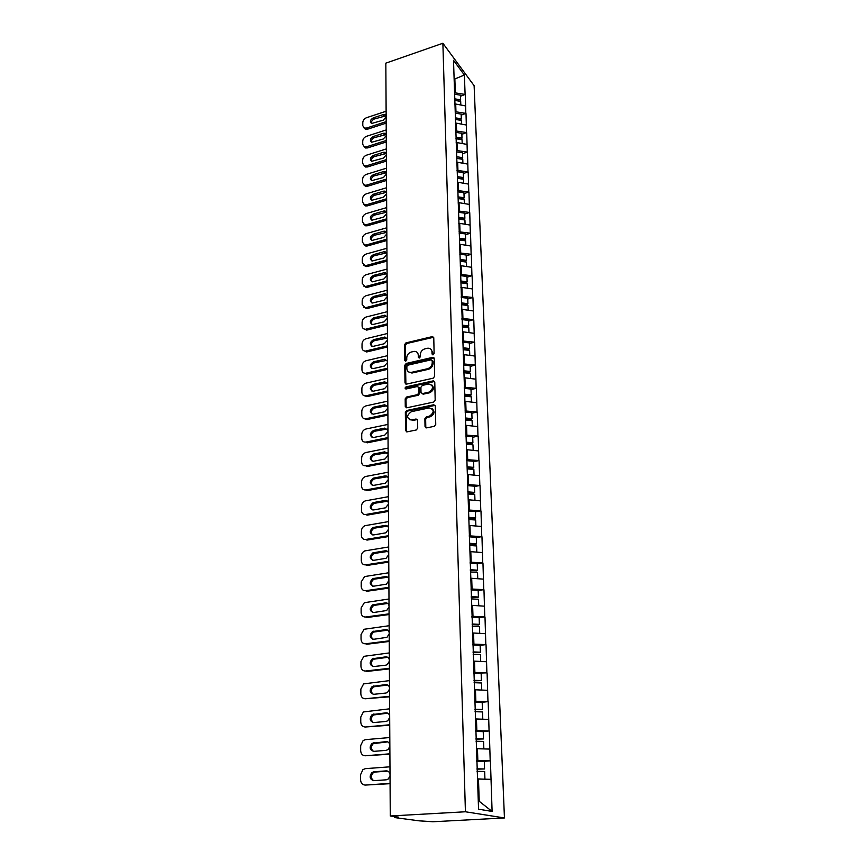 <?xml version="1.0" encoding="UTF-8"?>
<svg xmlns="http://www.w3.org/2000/svg" width="865" height="865" viewBox="0 0 865 865"><rect width="100%" height="100%" fill="white"/><g stroke="black" fill="none" stroke-linecap="round" stroke-linejoin="round"><path stroke-width="1.3" d="M433.106 354.823L434.122 353.536L433.765 337.739L432.511 336.571L405.955 342.875L404.528 344.681L404.723 360.337L405.75 361.148L406.755 359.872L406.734 357.829C406.972 354.899 408.507 352.952 411.329 352.012L414.184 351.385C416.671 351.374 418.033 352.628 418.271 355.147L418.314 357.191L419.352 358.002L420.368 356.715L420.325 354.672C420.563 351.72 422.098 349.774 424.953 348.822L427.861 348.195C430.359 348.184 431.743 349.438 431.992 351.958L432.046 354.012L433.106 354.823M425.029 426.629L426.575 427.894L434.306 426.315L435.744 424.434L435.322 405.988L433.787 404.755L406.81 410.475L405.35 412.335L405.566 430.608L407.08 431.862L416.281 429.981L417.709 428.121L417.579 420.249L416.054 419.006L411.524 419.947C406.366 418.249 406.334 415.492 411.405 411.664L429.202 407.912C434.414 409.588 434.479 412.356 429.386 416.227L426.337 416.865L424.877 418.736L425.029 426.629L425.98 427.883M430.1 416.811L429.386 416.227L430.1 416.811L427.105 417.438L425.645 419.309L425.796 427.191M390.266 815.987L385.833 63.145L442.88 43.25L465.424 811.77L390.266 815.987L398.657 817.122L394.775 817.587L419.017 820.831L432.889 821.75L504.446 817.955L465.424 811.77M433.181 378.189L434.641 376.34L434.23 358.51L432.9 357.321L406.215 363.451L404.777 365.279L404.993 382.946L406.377 384.147L433.181 378.189M434.771 382.049L435.182 400.181L433.711 402.052L406.777 407.793L405.274 406.572L405.188 398.851L406.637 397.013L417.449 394.667L418.92 392.807L418.833 387.704L417.417 386.493L406.031 388.99C404.766 388.526 404.777 387.823 406.074 386.871L433.343 380.838L434.771 382.049M504.446 817.955L474.117 85.678L442.88 43.25M482.67 761.47L490.196 760.832L476.691 760.616M490.423 760.897L492.099 811.435L478.55 809.175L453.509 60.312L464.375 75.028L465.111 94.436L454.59 92.76M460.504 96.242L465.111 94.436M465.294 94.685L465.824 113.358L455.228 111.704M461.175 115.142L465.824 113.358M466.008 113.596L466.549 132.561L455.866 130.95M461.867 134.324L466.549 132.561M466.732 132.799L467.284 152.067L456.525 150.488M462.559 153.797L467.284 152.067M467.468 152.305L468.03 171.876L457.001 170.383M463.272 173.573L468.03 171.876M468.214 172.103L468.787 191.998L457.671 190.538M463.986 193.663L468.787 191.998M468.971 192.225L469.554 212.433L458.353 211.006M464.721 214.066L469.554 212.433M469.749 212.649L470.333 233.193L459.045 231.798M465.457 234.793L470.333 233.193M470.528 233.409L471.133 254.288L459.748 252.937M466.213 255.856L471.133 254.288M471.328 254.494L471.933 275.719L460.472 274.41M466.981 277.254L471.933 275.719M472.128 275.924L472.755 297.506L461.196 296.23M467.76 298.998L472.755 297.506M472.95 297.711L473.588 319.65L461.942 318.417M468.549 321.11L473.588 319.65M473.793 319.845L474.442 342.162L462.689 340.972M469.349 343.578L474.442 342.162M474.636 342.345L475.296 365.052L463.456 363.906M470.171 366.425L475.296 365.052M475.501 365.235L476.172 388.32L464.235 387.228M471.003 389.65L476.172 388.32M476.377 388.493L477.069 411.989L465.024 410.94M471.847 413.275L477.069 411.989M477.275 412.162L477.967 436.068L465.835 435.063M472.701 437.301L477.967 436.068M478.183 436.23L478.896 460.558L466.646 459.607M473.577 461.748L478.896 460.558M479.102 460.71L479.837 485.47L467.478 484.573M474.463 486.617L479.837 485.47M480.043 485.622L480.789 510.826L468.333 509.993M475.372 511.918L480.789 510.826M480.994 510.966L481.762 536.635L469.198 535.857M476.291 537.662L481.762 536.635M481.967 536.765L482.746 562.899L470.073 562.185M477.231 563.883L482.746 562.899M482.962 563.029L483.751 589.649L470.971 588.989M478.183 590.568L483.751 589.649M483.968 589.757L484.778 616.875L471.879 616.291M479.156 617.729L484.778 616.875M484.995 616.983L485.827 644.609L472.809 644.09M480.151 645.398L485.827 644.609M486.043 644.706L486.887 672.851L473.75 672.408M473.782 673.251L486.887 672.851M487.103 672.938L487.968 701.634L474.712 701.255M482.021 702.304L487.968 701.634M488.195 701.71L489.071 730.957L475.696 730.655M482.465 731.606L489.071 730.957M489.298 731.022L490.196 760.832M477.848 760.53L477.448 748.744L476.529 748.809M489.752 749.079L477.448 748.744M476.842 730.557L476.442 718.988L475.534 719.074M488.639 719.421L476.442 718.988M475.847 701.147L475.458 689.794L474.561 689.881M487.546 690.313L475.458 689.794M474.874 672.278L474.496 661.141L473.717 661.228M486.465 661.747L474.496 661.141M473.912 643.949L473.544 633.018L472.668 633.126M485.416 633.699L473.544 633.018M472.982 616.14L472.614 605.403L471.739 605.522M484.378 606.17L472.614 605.403M472.052 588.838L471.695 578.296L470.83 578.415M483.362 579.128L471.695 578.296M471.155 562.023L470.798 551.665L469.944 551.794M482.356 552.573L470.798 551.665M470.268 535.684L469.922 525.509L469.068 525.65M481.373 526.482L469.922 525.509M469.392 509.809L469.057 499.819L468.214 499.959M480.41 500.857L469.057 499.819M468.527 484.389L468.203 474.571L467.37 474.723M479.459 475.674L468.203 474.571M467.695 459.412L467.36 449.757L466.538 449.919M478.529 450.925L467.36 449.757M466.862 434.857L466.538 425.375L465.727 425.537M477.621 426.596L466.538 425.375M466.051 410.724L465.738 401.403L464.916 401.576M476.712 402.69L465.738 401.403M465.251 387.001L464.938 377.832L464.051 378.027M475.826 379.173L464.938 377.832M464.462 363.678L464.159 354.661L463.153 354.888M474.961 356.056L464.159 354.661M463.683 340.734L463.391 331.868L462.397 332.106M474.107 333.317L463.391 331.868M462.926 318.179L462.634 309.454L461.651 309.702M473.263 310.946L462.634 309.454M462.18 295.992L461.888 287.407L460.915 287.656M472.431 288.942L461.888 287.407M461.434 274.162L461.153 265.717L460.191 265.966M471.62 267.296L461.153 265.717M460.71 252.677L460.44 244.373L459.477 244.633M470.82 245.995L460.44 244.373M460.007 231.539L459.726 223.365L458.774 223.635M470.03 225.041L459.726 223.365M459.304 210.736L459.034 202.691L458.082 202.961M469.252 204.399L459.034 202.691M458.612 190.257L458.342 182.342L457.401 182.612M468.484 184.094L458.342 182.342M457.931 170.102L457.661 162.306L456.742 162.588M467.738 164.09L457.661 162.306M457.261 150.261L457.001 142.584L456.082 142.866M456.082 137.157L461.996 138.097L461.305 139.395L456.114 138.281M466.992 144.412L457.001 142.584M456.601 130.712L456.342 123.154L455.433 123.446M466.267 125.014L456.342 123.154M455.952 111.477L455.704 104.027L454.795 104.319M465.543 105.919L455.704 104.027M455.314 92.523L454.86 79.029L454.103 78.023M454.136 79.266L464.375 75.028M478.28 801.131L479.221 801.293L478.475 779.062L477.545 779.127M490.898 779.311L478.475 779.062M492.099 811.435L479.221 801.293M432.814 354.845L432.738 352.596L431.062 349.406M417.319 352.552L419.028 355.785L419.093 358.024M433.668 337.264L406.723 343.513L405.296 345.319L405.512 361.17M434.122 357.991L406.983 364.079L405.544 365.895L405.901 384.136M432.186 360.64L431.127 359.829L407.848 365.171L406.842 366.446L406.864 368.609C407.123 371.247 408.561 372.512 411.167 372.415L427.58 368.717C430.456 367.776 432.013 365.808 432.24 362.824L432.186 360.64L432.933 361.278L432.165 360.435M408.669 371.939L411.935 373.031L411.621 372.328M432.933 361.278L432.987 363.451C432.76 366.436 431.203 368.404 428.326 369.344L412.389 372.945M418.692 387.109L419.59 388.309L419.687 393.413L418.217 395.262L407.415 397.597L405.966 399.446L406.215 407.793M434.641 381.476L406.842 387.466L405.869 389.012M428.77 392.202C433.798 388.526 433.83 385.779 428.856 383.974L422.369 385.401L420.909 387.25L421.006 392.353L422.455 393.575L428.77 392.202L429.527 392.807C433.646 390.634 434.425 388.017 431.851 384.957M421.915 393.564L423.223 394.17L422.52 393.564M429.527 392.807L423.288 394.159M430.154 416.811C434.317 414.573 435.052 411.913 432.37 408.821M409.242 419.676L411.524 419.947M417.406 419.568L412.302 420.509M435.16 405.361L407.588 411.059L406.128 412.908L406.539 431.862M386.114 111.239L366.565 117.694C364.284 118.656 363.03 120.257 362.792 122.484L362.781 125.695L364.36 128.085L366.544 128.042L367.593 129.188L386.179 123.133M367.593 129.188L365.408 129.242L364.046 127.955M371.463 123.446C371.226 121.489 372.177 120.008 374.329 119.013L386.093 115.78M366.544 128.042L386.179 121.641M386.147 116.862L383.195 120.203L371.55 123.479C369.593 121.651 370.177 119.781 373.291 117.845L383.173 114.602L384.99 114.569L386.136 115.997M454.795 98.848L460.634 99.832L460.461 95.193L454.644 94.199M454.655 100.275L459.953 101.173L460.634 99.832M454.666 100.394L460.688 101.4L460.818 105.011M386.223 129.945L366.522 136.302C364.23 137.254 362.965 138.865 362.727 141.125L362.716 144.379L364.414 146.855L366.5 146.791L367.56 147.926L386.298 141.968M367.56 147.926L365.473 147.991L364.014 146.704M371.485 142.195C371.204 140.195 372.155 138.681 374.35 137.665L386.19 134.497M366.5 146.791L386.287 140.487M386.255 135.654L383.282 139.016L371.626 142.249C369.571 140.411 370.123 138.508 373.302 136.519L383.26 133.318L385.012 133.286L386.255 134.756M455.433 117.856L461.315 118.819L461.142 114.104L455.271 113.142M455.293 119.262L460.623 120.138L461.315 118.819M455.293 119.424L461.369 120.419L461.499 124.127M386.331 148.921L366.49 155.181C364.176 156.133 362.9 157.754 362.662 160.047L362.651 163.344L364.468 165.907L366.468 165.831L367.539 166.945L386.406 161.085M367.539 166.945L365.538 167.021L363.981 165.723M371.507 161.225C371.171 159.171 372.134 157.635 374.372 156.597L386.277 153.483M366.468 165.831L386.396 159.636M386.374 154.716L383.379 158.1L371.712 161.29C369.539 159.452 370.069 157.506 373.323 155.473L383.346 152.316L385.033 152.272L386.363 153.819M455.92 132.367L461.834 133.318L461.996 138.097M455.942 138.746L462.061 139.719L462.191 143.525M386.45 168.188L366.457 174.341C364.122 175.281 362.835 176.914 362.597 179.239L362.586 182.591L364.533 185.251L366.436 185.153L367.506 186.245L386.525 180.482M367.506 186.245L365.603 186.343L363.96 185.045M371.528 180.536C371.15 178.439 372.101 176.871 374.394 175.811L386.374 172.762M366.436 185.153L386.514 179.066M386.482 174.07L383.465 177.476L371.809 180.634C369.506 178.785 370.015 176.806 373.334 174.708L383.444 171.605L385.044 171.551L386.482 173.151M456.731 156.749L462.699 157.679L462.526 152.824L456.569 151.883M456.774 158.144L462.007 158.955L462.699 157.679M456.752 158.392L462.764 159.322L462.905 163.236M386.568 187.748L366.414 193.803C364.068 194.733 362.77 196.377 362.532 198.734L362.522 202.14L364.598 204.875L366.392 204.778L367.474 205.848L386.633 200.183M367.474 205.848L365.69 205.946L363.938 204.648M371.55 200.15C371.117 197.999 372.069 196.398 374.426 195.328L386.46 192.333M366.392 204.778L386.633 198.788M386.601 193.728L383.563 197.155L371.907 200.258C369.474 198.409 369.961 196.398 373.345 194.236L383.53 191.187L385.055 191.122L386.59 192.798M457.401 176.655L463.413 177.563L463.24 172.622L457.228 171.713M457.444 178.017L462.71 178.806L463.413 177.563M457.455 178.331L463.467 179.228L463.618 183.25M386.677 207.611L366.382 213.547C364.014 214.477 362.705 216.131 362.467 218.521L362.457 221.981L364.684 224.814L366.36 224.695L367.452 225.743L386.752 220.186M367.452 225.743L365.776 225.852L363.916 224.565M371.582 220.056C371.085 217.861 372.047 216.218 374.448 215.126L386.558 212.206M366.36 224.695L386.742 218.823M386.72 213.677L383.66 217.126L372.015 220.186C369.452 218.337 369.896 216.304 373.366 214.066L383.628 211.071L385.055 210.995L386.709 212.736M458.072 196.863L464.137 197.761L463.954 192.744L457.909 191.846M458.115 198.204L463.424 198.982L464.137 197.761M458.126 198.572L464.191 199.458L464.343 203.578M386.796 227.787L366.338 233.604C363.96 234.523 362.64 236.188 362.392 238.61L362.381 242.124L364.771 245.044L366.317 244.925L367.42 245.952L386.871 240.502M367.42 245.952L365.873 246.071L363.906 244.784M371.615 240.275C371.063 238.037 372.015 236.35 374.469 235.237L386.644 232.382M366.317 244.925L386.871 239.162M386.839 233.939L383.746 237.41L372.134 240.416C369.42 238.578 369.842 236.513 373.377 234.199L383.725 231.269L385.044 231.182L386.828 232.988M458.764 217.407L464.873 218.272L464.689 213.179L458.591 212.303M458.807 218.715L464.148 219.472L464.873 218.272M458.818 219.126L464.927 219.991L465.078 224.23M386.925 248.266L366.306 253.975C363.895 254.872 362.576 256.559 362.327 259.013L362.316 262.582L364.868 265.598L366.284 265.469L367.387 266.463L387.001 261.144M367.387 266.463L365.982 266.593L363.884 265.317M371.647 260.819C371.031 258.516 371.982 256.797 374.491 255.662L386.731 252.872M366.284 265.469L386.99 259.835M386.958 254.526L383.844 258.019L372.264 260.971C369.398 259.143 369.777 257.035 373.399 254.645L383.822 251.78L385.033 251.683L386.947 253.553M459.456 238.264L465.619 239.108L465.424 233.939L459.088 233.063M459.499 239.551L464.883 240.286L465.619 239.108M459.52 240.016L465.673 240.859L465.835 245.217M387.044 269.069L366.263 274.659C363.841 275.546 362.511 277.243 362.262 279.741L362.24 283.352L364.976 286.456L366.241 286.326L367.355 287.31L387.12 282.098M367.355 287.31L363.873 286.174M371.68 281.676C370.999 279.319 371.939 277.568 374.513 276.411L386.817 273.686M366.241 286.326L387.109 280.822M387.077 275.427L383.941 278.941L372.393 281.839C369.377 280.022 369.712 277.892 373.41 275.416L385.012 272.507L387.077 274.443M460.169 259.468L466.376 260.289L466.181 255.034L459.791 254.18M460.212 260.711L465.64 261.435L466.376 260.289M460.223 261.252L466.43 262.073L466.592 266.539M387.163 290.207L366.219 295.668C363.787 296.544 362.435 298.252 362.186 300.782L362.175 304.458L365.095 307.648L367.322 308.47L387.25 303.388M367.322 308.47L363.873 307.367M371.723 302.869C370.966 300.458 371.907 298.663 374.545 297.474L386.904 294.824M366.198 307.529L387.239 302.144M387.206 296.663L384.049 300.209L372.534 303.031C369.344 301.247 369.647 299.074 373.431 296.511L384.99 293.668L387.196 295.657M460.883 281.006L467.143 281.806L466.949 276.465L460.515 275.632M460.926 282.228L466.397 282.92L467.143 281.806M460.948 282.823L467.208 283.612L467.37 288.207M387.293 311.681L366.176 317.001C363.722 317.877 362.37 319.596 362.111 322.169L362.1 325.9C362.23 327.954 363.268 329.046 365.225 329.176L367.29 329.976L387.369 325.024M367.29 329.976L363.873 328.905M371.766 324.397C370.934 321.931 371.874 320.093 374.567 318.882L386.99 316.298M366.154 329.057L387.369 323.813M387.336 318.244L384.147 321.812L372.685 324.559C369.323 322.807 369.582 320.601 373.442 317.942L384.957 315.163L387.325 317.228M461.618 302.901L467.922 303.68L467.727 298.252L461.24 297.441M461.661 304.091L467.176 304.772L467.922 303.68M461.683 304.739L467.987 305.518L468.16 310.232M387.423 333.501L366.144 338.691C363.657 339.545 362.294 341.275 362.035 343.892L362.024 347.687C362.175 349.849 363.278 350.963 365.354 351.039L367.257 351.828L387.498 347.006M367.257 351.828L363.873 350.779M371.809 346.281C370.901 343.751 371.831 341.87 374.588 340.626L387.077 338.118M366.111 350.93L387.498 345.827M387.466 340.172L384.255 343.762L372.837 346.433C369.312 344.713 369.517 342.475 373.464 339.718L384.914 337.015L387.455 339.134M462.364 325.164L468.722 325.91L468.516 320.385L461.975 319.607M462.407 326.31L467.965 326.97L468.722 325.91M462.429 327.035L468.787 327.781L468.96 332.625M387.552 355.677L366.1 360.727C363.603 361.57 362.219 363.311 361.959 365.96L361.948 369.82C362.121 372.101 363.3 373.248 365.495 373.258L367.225 374.026L387.628 369.344M367.225 374.026L363.873 373.01M371.864 368.512C370.869 365.927 371.788 364.003 374.621 362.727L387.152 360.294M366.079 373.161L387.628 368.209M387.596 362.457L384.352 366.068L372.999 368.652C369.29 366.987 369.452 364.716 373.475 361.84L384.871 359.224L387.585 361.397M463.121 347.784L469.522 348.509L469.327 342.897L462.732 342.14M463.164 348.909L468.765 349.536L469.522 348.509M463.186 349.687L469.598 350.411L469.771 355.385M387.682 378.221L366.057 383.108C363.538 383.941 362.143 385.704 361.884 388.396L361.873 392.31C362.067 394.721 363.322 395.9 365.636 395.824L367.193 396.592L387.769 392.05M367.193 396.592L363.884 395.608M371.928 391.11C370.836 388.471 371.745 386.493 374.642 385.185L387.228 382.827M366.036 395.759L387.758 390.948M387.725 385.109L384.46 388.742L373.172 391.239C369.269 389.618 369.387 387.315 373.496 384.33L384.828 381.811L387.715 384.038M463.889 370.793L470.344 371.485L470.149 365.776L463.499 365.052M463.932 371.874L469.576 372.48L470.344 371.485M463.954 372.729L470.419 373.421L470.603 378.535M387.823 401.133L366.014 405.869C363.473 406.691 362.067 408.464 361.808 411.189L361.797 415.178C362.013 417.719 363.343 418.92 365.787 418.757L367.16 419.525L387.898 415.135M367.16 419.525L363.906 418.584M371.993 414.086C370.804 411.383 371.69 409.361 374.675 408.01L387.304 405.728M365.992 418.725L387.898 414.075M387.866 408.129L384.568 411.794L373.345 414.184C369.258 412.616 369.323 410.291 373.518 407.188L384.774 404.766L387.855 407.047M464.678 394.191L471.187 394.851L470.982 389.055L464.267 388.353M464.71 395.229L470.409 395.813L471.187 394.851M464.743 396.159L471.252 396.819L471.447 402.074M387.953 424.423L365.971 428.997C363.408 429.808 361.992 431.592 361.732 434.371L361.721 438.414C361.959 441.096 363.376 442.318 365.938 442.069L367.128 442.848L388.039 438.598M372.058 437.441C370.771 434.673 371.647 432.597 374.696 431.224L387.369 429.008M365.938 442.069L388.039 437.582M387.996 431.538L384.687 435.225L373.539 437.506C369.247 436.014 369.258 433.646 373.529 430.424L384.72 428.11L387.996 430.435M465.467 417.979L472.031 418.617L471.825 412.713L465.067 412.054M465.5 418.984L471.252 419.547L472.031 418.617M465.532 419.979L472.106 420.617L472.301 426.013M388.093 448.102L365.83 452.536C363.3 453.357 361.905 455.163 361.657 457.931L361.635 462.051C361.884 464.775 363.3 466.03 365.895 465.803L367.095 466.549L388.18 462.472M372.134 461.186C370.739 458.418 371.572 456.298 374.632 454.828L387.433 452.676M365.895 465.803L388.18 461.488M388.136 455.347L384.947 459.023L373.55 461.25C369.258 459.748 369.225 457.358 373.453 454.071L384.763 451.833L388.136 454.222M466.278 442.188L472.896 442.793L472.679 436.782L465.867 436.155M466.311 443.15L472.106 443.68L472.896 442.793M466.343 444.221L472.971 444.826L473.166 450.362M388.234 472.193L365.581 476.496C363.138 477.383 361.797 479.178 361.57 481.881L361.559 486.076C361.808 488.855 363.235 490.141 365.852 489.947L367.052 490.65L388.32 486.736M372.22 485.341C370.707 482.605 371.474 480.453 374.502 478.864L387.488 476.745M365.852 489.947L388.32 485.806M388.288 479.556L385.228 483.221L373.572 485.395C369.29 483.924 369.204 481.502 373.312 478.14L384.871 475.945C386.709 475.75 387.834 476.572 388.277 478.41M467.1 466.808L473.782 467.381L473.555 461.272L466.689 460.677M467.132 467.727L472.971 468.235L473.782 467.381M467.176 468.884L473.858 469.446L474.052 475.144M388.385 496.683L365.333 500.867C362.976 501.808 361.689 503.603 361.483 506.241L361.473 510.501C361.721 513.334 363.17 514.664 365.808 514.491L367.019 515.162L388.471 511.42M372.318 509.907C370.685 507.214 371.377 505.009 374.361 503.3L387.542 501.224M365.808 514.491L388.461 510.534M388.428 504.176L385.509 507.82L373.594 509.95C369.323 508.512 369.182 506.057 373.161 502.608L384.99 500.467C386.839 500.294 387.985 501.138 388.417 503.008M467.727 491.85L474.669 492.401L474.453 486.184L467.522 485.622M467.965 492.736L473.858 493.212L474.669 492.401M468.008 493.969L474.744 494.51L474.961 500.359M388.526 521.606L365.073 525.661C362.813 526.655 361.592 528.439 361.408 531.024L361.386 535.359C361.646 538.235 363.095 539.609 365.754 539.457L366.976 540.095L388.623 536.527M372.415 534.894C370.674 532.245 371.28 529.996 374.231 528.169L387.596 526.125M365.754 539.457L388.612 535.695M388.58 529.229L385.801 532.84L373.615 534.927C369.366 533.51 369.16 531.045 373.02 527.509L385.109 525.412C386.969 525.25 388.125 526.125 388.569 528.039M468.581 517.346L475.588 517.865L475.361 511.539L468.365 511.01M468.603 518.178L474.766 518.632L475.588 517.865M468.862 519.508L475.664 520.006L475.88 526.017M388.677 546.961L364.825 550.897C362.651 551.924 361.483 553.708 361.321 556.227L361.3 560.639C361.559 563.569 363.03 564.975 365.711 564.856L366.944 565.451L388.763 562.077M372.523 560.315C370.674 557.709 371.193 555.427 374.102 553.459L387.639 551.459M365.711 564.856L388.763 561.288M388.72 554.703L386.093 558.293L373.637 560.347C369.398 558.941 369.15 556.444 372.88 552.854L385.228 550.789C387.109 550.648 388.266 551.556 388.72 553.503M469.446 543.296L476.507 543.782L476.28 537.338L469.23 536.841M469.468 544.085L475.685 544.507L476.507 543.782M469.738 545.491L476.593 545.966L476.81 552.14M388.828 572.749L364.576 576.566L361.235 581.875L361.213 586.351C361.473 589.346 362.954 590.795 365.657 590.709L366.901 591.26L388.926 588.081M372.631 586.178C370.663 583.615 371.117 581.291 373.972 579.204L387.671 577.225M365.657 590.709L388.915 587.335M388.882 580.642L386.374 584.178L373.648 586.2C369.442 584.827 369.139 582.296 372.739 578.631L385.347 576.62C387.239 576.49 388.417 577.42 388.872 579.409M470.322 569.711L477.458 570.165L477.221 563.602L470.106 563.147M470.344 570.446L476.615 570.846L477.458 570.165M470.398 571.938L477.534 572.381L477.761 578.728M388.99 599.002L364.327 602.689L361.137 607.965L361.127 612.528C361.386 615.566 362.878 617.059 365.614 617.005L366.868 617.524L389.077 614.539M372.761 612.507C370.674 609.987 371.031 607.619 373.842 605.403L387.704 603.456M365.614 617.005L389.077 613.847M389.034 607.035L386.666 610.528L373.669 612.517C369.485 611.155 369.117 608.603 372.599 604.873L385.476 602.894C387.379 602.786 388.569 603.748 389.023 605.781M471.22 596.612L478.421 597.023L478.172 590.341L471.003 589.93M471.241 597.293L477.567 597.661L478.421 597.023M471.295 598.872L478.496 599.283L478.734 605.803M389.142 625.719L364.079 629.277L361.051 634.521L361.04 639.159C361.3 642.263 362.803 643.798 365.56 643.776L366.825 644.241L389.239 641.462M372.891 639.289C370.685 636.824 370.966 634.413 373.712 632.066L387.736 630.153M365.56 643.776L389.228 640.835M389.196 633.894L386.947 637.354L373.691 639.289C369.517 637.948 369.117 635.375 372.458 631.58L385.595 629.644C387.531 629.558 388.72 630.553 389.185 632.629M472.139 624L479.394 624.368L479.156 617.567L471.912 617.188M472.16 624.638L478.54 624.952L479.394 624.368M472.214 626.303L479.48 626.671L479.718 633.375M389.304 652.924L363.841 656.34L360.964 661.541L360.943 666.266C361.202 669.423 362.727 671.013 365.506 671.013L366.782 671.445L389.401 668.883M373.031 666.558C370.707 664.136 370.89 661.693 373.594 659.216L387.747 657.324M365.506 671.013L389.391 668.31M389.347 661.249L387.228 664.655L385.768 665.174L373.712 666.558C369.56 665.217 369.106 662.622 372.328 658.762L385.725 656.87C387.671 656.805 388.882 657.832 389.347 659.952M473.068 651.896L480.389 652.221L480.14 645.301L472.831 644.966M473.09 652.47L480.389 652.221M473.144 654.243L480.475 654.567L480.724 661.455M389.466 680.625L363.603 683.891L360.867 689.059L360.846 693.871C361.116 697.093 362.651 698.715 365.452 698.758L389.564 696.801M373.183 694.325C370.728 691.957 370.825 689.459 373.485 686.842L387.758 685.004M365.452 698.758L389.564 696.282M389.52 689.091L387.509 692.454L385.898 693.049L373.734 694.314C369.604 692.984 369.096 690.357 372.21 686.442L385.855 684.593C387.823 684.561 389.034 685.621 389.51 687.772M474.009 680.312L481.405 680.593L481.156 673.543M474.031 680.831L481.405 680.593M474.096 682.701L481.491 682.982L481.74 690.065M389.628 708.824L363.365 711.949L360.77 717.063L360.759 721.972C361.019 725.248 362.576 726.924 365.398 727L389.726 725.227M373.345 722.589C370.761 720.275 370.771 717.745 373.377 714.987L387.758 713.182M365.398 727L389.726 724.773M389.683 717.453L387.79 720.761L386.028 721.432L373.756 722.578C369.647 721.248 369.096 718.599 372.091 714.631L385.985 712.825C387.974 712.814 389.196 713.906 389.672 716.112M474.982 709.257L482.443 709.495L482.183 702.315L474.744 702.066M474.993 709.722L482.443 709.495M482.67 719.204L475.534 718.945M475.058 711.7L482.529 711.927L482.789 719.161M389.801 737.542L365.376 739.662L363.138 740.527L360.673 745.598L360.662 750.582C360.932 753.934 362.489 755.653 365.344 755.772L389.899 754.193M373.518 751.371C370.804 749.122 370.717 746.549 373.269 743.64L387.758 741.878M365.344 755.772L389.899 753.804M389.856 746.333L388.061 749.587L386.168 750.355L373.777 751.361C369.69 750.031 369.085 747.36 371.972 743.338L386.125 741.586C388.125 741.586 389.369 742.721 389.845 744.97M475.966 738.764L483.492 738.948L483.232 731.628L475.718 731.433M475.977 739.164L483.492 738.948M483.557 748.906L476.529 748.625M476.053 741.24L483.578 741.424L483.849 748.798M389.974 766.812L365.322 768.661L362.922 769.623L360.575 774.651L360.554 779.733C360.835 783.139 362.413 784.923 365.289 785.074L390.072 783.69M373.691 780.695C370.847 778.5 370.674 775.883 373.172 772.834L375.107 772.045L387.747 771.126M365.289 785.074L390.072 783.366M390.029 775.764L388.342 778.965L386.309 779.808L373.799 780.684C369.733 779.354 369.085 776.651 371.864 772.575L373.799 771.796L386.266 770.877C388.288 770.91 389.531 772.067 390.018 774.37M476.972 768.823L484.562 768.963L484.303 761.503L476.723 761.351M476.983 769.169L484.562 768.963M484.378 779.181L477.545 778.878M477.058 771.364L484.66 771.494L484.93 778.997M432.738 352.596L431.992 351.958M419.071 357.829L418.314 357.191M419.028 355.785L418.271 355.147M405.49 360.964L404.723 360.337M405.296 345.319L404.528 344.681M406.723 343.513L405.955 342.875M432.987 337.264L432.251 336.615M432.792 354.65L432.046 354.012M405.772 383.552L404.993 382.946M405.544 365.895L404.777 365.279M406.983 364.079L406.215 363.451M433.462 357.991L432.716 357.353M428.326 369.344L427.58 368.717M432.987 363.451L432.24 362.824M406.063 407.156L405.274 406.572M405.966 399.446L405.188 398.851M407.415 397.597L406.637 397.013M418.217 395.262L417.449 394.667M419.687 393.413L418.92 392.807M419.59 388.309L418.833 387.704M406.842 387.466L406.074 386.871M433.992 381.465L433.235 380.86M425.645 419.309L424.877 418.736M427.126 417.438L426.358 416.854L427.105 417.438M416.822 419.579L416.054 419.006M406.355 431.159L405.566 430.608M406.128 412.908L405.35 412.335M407.588 411.059L406.81 410.475M434.522 405.35L433.765 404.766M384.201 115.769L383.173 114.602M374.329 119.013L373.291 117.845M384.298 134.475L383.26 133.318M374.35 137.665L373.302 136.519M384.395 153.451L383.346 152.316M374.372 156.597L373.323 155.473M384.493 172.719L383.444 171.605M374.394 175.811L373.334 174.708M384.59 192.29L383.53 191.187M374.426 195.328L373.345 194.236M384.698 212.141L383.628 211.071M374.448 215.126L373.366 214.066M384.795 232.317L383.725 231.269M374.469 235.237L373.377 234.199M384.903 252.796L383.822 251.78M374.491 255.662L373.399 254.645M385.012 273.599L383.919 272.605M374.513 276.411L373.41 275.416M385.12 294.738L384.017 293.765M374.545 297.474L373.431 296.511M385.228 316.212L384.114 315.26M374.567 318.882L373.442 317.942M385.336 338.031L384.222 337.112M374.588 340.626L373.464 339.718M385.455 360.197L384.32 359.31M374.621 362.727L373.475 361.84M385.563 382.73L384.428 381.876M374.642 385.185L373.496 384.33M385.682 405.642L384.536 404.809M374.675 408.01L373.518 407.188M385.801 428.921L384.644 428.132M374.696 431.224L373.529 430.424M385.931 452.6L384.763 451.833M374.729 454.817L373.55 454.049M386.05 476.68L384.871 475.945M374.761 478.799L373.572 478.075M386.179 501.17L384.99 500.467M374.783 503.203L373.583 502.511M386.298 526.071L385.109 525.412M374.815 528.018L373.604 527.358M386.428 551.416L385.228 550.789M374.848 553.254L373.626 552.638M386.558 577.193L385.347 576.62M374.88 578.934L373.648 578.361M386.698 603.435L385.476 602.894M374.902 605.067L373.669 604.538M386.839 630.142L385.595 629.644M374.934 631.666L373.691 631.18M386.969 657.324L385.725 656.87M374.967 658.741L373.712 658.287M387.12 685.004L385.855 684.593M374.999 686.302L373.734 685.902M387.261 713.193L385.985 712.825M375.032 714.36L373.756 714.003M387.401 741.889L386.125 741.586M375.075 742.938L373.777 742.635M387.552 771.137L386.266 770.877M375.107 772.045L373.799 771.796M394.429 816.549L394.44 817.479M433.246 337.22L432.511 336.571M433.646 357.959L432.9 357.321M411.935 373.031L411.167 372.415M423.223 394.17L422.455 393.575M434.089 381.454L433.343 380.838M434.544 405.35L433.787 404.755M386.017 115.748L384.99 114.569M365.408 129.242L364.36 128.085M386.05 134.443L385.012 133.286M365.473 147.991L364.414 146.855M386.071 153.408L385.033 152.272M365.538 167.021L364.468 165.907M386.093 172.665L385.044 171.551M365.603 186.343L364.533 185.251M386.114 192.214L385.055 191.122M365.69 205.946L364.598 204.875M386.114 212.066L385.055 210.995M365.776 225.852L364.684 224.814M386.125 232.231L385.044 231.182M365.873 246.071L364.771 245.044M386.114 252.71L385.033 251.683M365.982 266.593L364.868 265.598M386.104 273.502L385.012 272.507M366.1 287.429L364.976 286.456M386.082 294.641L384.99 293.668M366.219 308.6L365.095 307.648M386.06 316.114L384.957 315.163M366.36 330.095L365.225 329.176M386.039 337.934L384.914 337.015M366.5 351.936L365.354 351.039M385.995 360.121L384.871 359.224M366.652 374.123L365.495 373.258M385.963 382.676L384.828 381.811M366.803 396.657L365.636 395.824M385.92 405.599L384.774 404.766M366.965 419.568L365.787 418.757M385.877 428.91L384.72 428.11M374.632 454.828L373.453 454.071M374.502 478.864L373.312 478.14M374.361 503.3L373.161 502.608M374.231 528.169L373.02 527.509M374.102 553.459L372.88 552.854M373.972 579.204L372.739 578.631M373.842 605.403L372.599 604.873M373.712 632.066L372.458 631.58M373.594 659.216L372.328 658.762M373.485 686.842L372.21 686.442M373.377 714.987L372.091 714.631M373.269 743.64L371.972 743.338M373.172 772.834L371.864 772.575"/></g></svg>
